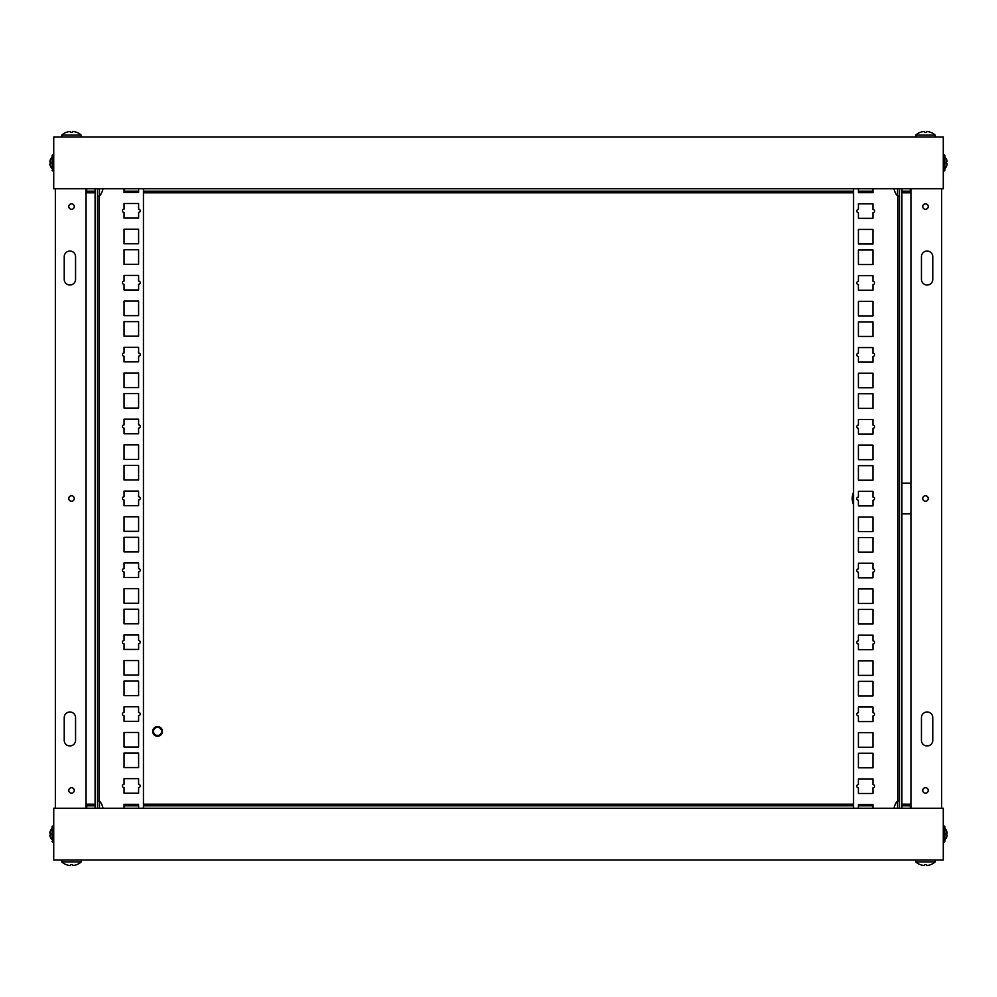 <?xml version="1.0" encoding="UTF-8"?>
<svg xmlns="http://www.w3.org/2000/svg" width="997" height="997" viewBox="0 0 997 997"><rect width="100%" height="100%" fill="white"/><g stroke="black" fill="none" stroke-linecap="round" stroke-linejoin="round"><path stroke-width="1.5" d="M53.726 859.987L943.274 859.987L943.274 808.231L53.726 808.231L53.726 859.987M925.49 793.188A2.754 2.754 0 0 0 928.232 790.434A2.754 2.754 0 0 0 925.49 787.692A2.754 2.754 0 0 0 922.736 790.434A2.754 2.754 0 0 0 925.49 793.188M925.49 209.308A2.754 2.754 0 0 0 928.232 206.566A2.754 2.754 0 0 0 925.49 203.812A2.754 2.754 0 0 0 922.736 206.566A2.754 2.754 0 0 0 925.49 209.308M925.49 501.254A2.754 2.754 0 0 0 928.232 498.5A2.754 2.754 0 0 0 925.49 495.746A2.754 2.754 0 0 0 922.736 498.5A2.754 2.754 0 0 0 925.49 501.254M927.098 251.045A5.658 5.658 0 0 0 921.44 256.703L921.44 279.347A5.658 5.658 0 0 0 927.098 285.005A5.658 5.658 0 0 0 932.768 279.347L932.768 256.703A5.658 5.658 0 0 0 927.098 251.045M927.098 711.995A5.658 5.658 0 0 0 921.44 717.653L921.44 740.297A5.658 5.658 0 0 0 927.098 745.955A5.658 5.658 0 0 0 932.768 740.297L932.768 717.653A5.658 5.658 0 0 0 927.098 711.995M910.934 808.231L910.934 188.769M941.654 808.231L941.654 188.769M910.286 188.769L910.286 191.598L910.934 191.598M910.286 808.231L910.286 805.402L910.934 805.402M71.51 203.812A2.754 2.754 0 0 0 68.768 206.566A2.754 2.754 0 0 0 71.51 209.308A2.754 2.754 0 0 0 74.264 206.566A2.754 2.754 0 0 0 71.51 203.812M71.51 787.692A2.754 2.754 0 0 0 68.768 790.434A2.754 2.754 0 0 0 71.51 793.188A2.754 2.754 0 0 0 74.264 790.434A2.754 2.754 0 0 0 71.51 787.692M71.51 495.746A2.754 2.754 0 0 0 68.768 498.5A2.754 2.754 0 0 0 71.51 501.254A2.754 2.754 0 0 0 74.264 498.5A2.754 2.754 0 0 0 71.51 495.746M69.902 745.955A5.658 5.658 0 0 0 75.56 740.297L75.56 717.653A5.658 5.658 0 0 0 69.902 711.995A5.658 5.658 0 0 0 64.232 717.653L64.232 740.297A5.658 5.658 0 0 0 69.902 745.955M69.902 285.005A5.658 5.658 0 0 0 75.56 279.347L75.56 256.703A5.658 5.658 0 0 0 69.902 251.045A5.658 5.658 0 0 0 64.232 256.703L64.232 279.347A5.658 5.658 0 0 0 69.902 285.005M86.066 188.769L86.066 808.231M55.346 188.769L55.346 808.231M86.714 808.231L86.714 805.402L86.066 805.402M86.714 188.769L86.714 191.598L86.066 191.598M943.274 137.013L53.726 137.013L53.726 188.769L943.274 188.769L943.274 137.013M157.563 735.45A4.038 4.038 0 0 0 161.601 731.399A4.038 4.038 0 0 0 157.563 727.361A4.038 4.038 0 0 0 153.513 731.399A4.038 4.038 0 0 0 157.563 735.45M157.563 726.551A4.848 4.848 0 0 1 162.411 731.399A4.848 4.848 0 0 1 157.563 736.26A4.848 4.848 0 0 1 152.703 731.399A4.848 4.848 0 0 1 157.563 726.551M853.557 504.756A15.366 15.366 0 0 1 853.557 492.244M872.961 191.2L858.405 191.2M853.557 191.2L143.443 191.2M138.595 191.2L124.039 191.2M86.066 804.18L95.089 804.18L86.066 804.18M143.443 804.18L853.557 804.18L143.443 804.18M901.911 804.18L910.934 804.18L901.911 804.18M910.934 192.82L901.911 192.82L910.934 192.82M853.557 192.82L143.443 192.82L853.557 192.82M95.089 192.82L86.066 192.82L95.089 192.82M124.039 805.8L138.595 805.8M143.443 805.8L853.557 805.8M858.405 805.8L872.961 805.8M901.911 513.866L910.934 513.866M910.934 483.134L901.911 483.134M874.581 211.065A1.62 1.62 0 0 1 872.961 212.673L872.961 218.343L858.405 218.343L858.405 212.673A1.62 1.62 0 0 1 856.784 211.065A1.62 1.62 0 0 1 858.405 209.445L858.405 203.787L872.961 203.787L872.961 209.445A1.62 1.62 0 0 1 874.581 211.065M874.581 282.949A1.62 1.62 0 0 1 872.961 284.569L872.961 290.227L858.405 290.227L858.405 284.569A1.62 1.62 0 0 1 856.784 282.949A1.62 1.62 0 0 1 858.405 281.341L858.405 275.671L872.961 275.671L872.961 281.341A1.62 1.62 0 0 1 874.581 282.949M874.581 354.845A1.62 1.62 0 0 1 872.961 356.465L872.961 362.123L858.405 362.123L858.405 356.465A1.62 1.62 0 0 1 856.784 354.845A1.62 1.62 0 0 1 858.405 353.225L858.405 347.567L872.961 347.567L872.961 353.225A1.62 1.62 0 0 1 874.581 354.845M874.581 426.741A1.62 1.62 0 0 1 872.961 428.349L872.961 434.019L858.405 434.019L858.405 428.349A1.62 1.62 0 0 1 856.784 426.741A1.62 1.62 0 0 1 858.405 425.121L858.405 419.463L872.961 419.463L872.961 425.121A1.62 1.62 0 0 1 874.581 426.741M874.581 498.625A1.62 1.62 0 0 1 872.961 500.245L872.961 505.903L858.405 505.903L858.405 500.245A1.62 1.62 0 0 1 856.784 498.625A1.62 1.62 0 0 1 858.405 497.017L858.405 491.347L872.961 491.347L872.961 497.017A1.62 1.62 0 0 1 874.581 498.625M874.581 570.521A1.62 1.62 0 0 1 872.961 572.141L872.961 577.799L858.405 577.799L858.405 572.141A1.62 1.62 0 0 1 856.784 570.521A1.62 1.62 0 0 1 858.405 568.901L858.405 563.243L872.961 563.243L872.961 568.901A1.62 1.62 0 0 1 874.581 570.521M874.581 642.417A1.62 1.62 0 0 1 872.961 644.037L872.961 649.695L858.405 649.695L858.405 644.037A1.62 1.62 0 0 1 856.784 642.417A1.62 1.62 0 0 1 858.405 640.797L858.405 635.139L872.961 635.139L872.961 640.797A1.62 1.62 0 0 1 874.581 642.417M874.581 714.301A1.62 1.62 0 0 1 872.961 715.921L872.961 721.579L858.405 721.579L858.405 715.921A1.62 1.62 0 0 1 856.784 714.301A1.62 1.62 0 0 1 858.405 712.693L858.405 707.023L872.961 707.023L872.961 712.693A1.62 1.62 0 0 1 874.581 714.301M874.581 786.197A1.62 1.62 0 0 1 872.961 787.817L872.961 793.475L858.405 793.475L858.405 787.817A1.62 1.62 0 0 1 856.784 786.197A1.62 1.62 0 0 1 858.405 784.577L858.405 778.919L872.961 778.919L872.961 784.577A1.62 1.62 0 0 1 874.581 786.197M901.911 808.231L901.911 188.769M899.481 808.231L899.481 188.769M858.405 695.906L858.405 681.35L872.961 681.35L872.961 695.906L858.405 695.906M858.405 747.252L858.405 732.695L872.961 732.695L872.961 747.252L858.405 747.252M858.405 767.79L858.405 753.234L872.961 753.234L872.961 767.79L858.405 767.79M858.405 808.231L858.405 804.591L872.961 804.591L872.961 808.231M853.557 808.231L853.557 188.769M858.405 675.355L858.405 660.799L872.961 660.799L872.961 675.355L858.405 675.355M858.405 603.472L858.405 588.915L872.961 588.915L872.961 603.472L858.405 603.472M858.405 531.575L858.405 517.019L872.961 517.019L872.961 531.575L858.405 531.575M858.405 459.679L858.405 445.123L872.961 445.123L872.961 459.679L858.405 459.679M858.405 387.796L858.405 373.239L872.961 373.239L872.961 387.796L858.405 387.796M858.405 315.899L858.405 301.343L872.961 301.343L872.961 315.899L858.405 315.899M858.405 244.003L858.405 229.447L872.961 229.447L872.961 244.003L858.405 244.003M858.405 624.01L858.405 609.454L872.961 609.454L872.961 624.01L858.405 624.01M858.405 552.114L858.405 537.557L872.961 537.557L872.961 552.114L858.405 552.114M858.405 480.218L858.405 465.661L872.961 465.661L872.961 480.218L858.405 480.218M858.405 408.334L858.405 393.778L872.961 393.778L872.961 408.334L858.405 408.334M858.405 336.438L858.405 321.881L872.961 321.881L872.961 336.438L858.405 336.438M858.405 264.541L858.405 249.985L872.961 249.985L872.961 264.541L858.405 264.541M872.961 188.769L872.961 192.658L858.405 192.658L858.405 188.769M122.419 785.935A1.62 1.62 0 0 1 124.039 784.327L124.039 778.657L138.595 778.657L138.595 784.327A1.62 1.62 0 0 1 140.216 785.935A1.62 1.62 0 0 1 138.595 787.555L138.595 793.213L124.039 793.213L124.039 787.555A1.62 1.62 0 0 1 122.419 785.935M122.419 714.051A1.62 1.62 0 0 1 124.039 712.431L124.039 706.773L138.595 706.773L138.595 712.431A1.62 1.62 0 0 1 140.216 714.051A1.62 1.62 0 0 1 138.595 715.659L138.595 721.329L124.039 721.329L124.039 715.659A1.62 1.62 0 0 1 122.419 714.051M122.419 642.155A1.62 1.62 0 0 1 124.039 640.535L124.039 634.877L138.595 634.877L138.595 640.535A1.62 1.62 0 0 1 140.216 642.155A1.62 1.62 0 0 1 138.595 643.775L138.595 649.433L124.039 649.433L124.039 643.775A1.62 1.62 0 0 1 122.419 642.155M122.419 570.259A1.62 1.62 0 0 1 124.039 568.651L124.039 562.981L138.595 562.981L138.595 568.651A1.62 1.62 0 0 1 140.216 570.259A1.62 1.62 0 0 1 138.595 571.879L138.595 577.537L124.039 577.537L124.039 571.879A1.62 1.62 0 0 1 122.419 570.259M122.419 498.375A1.62 1.62 0 0 1 124.039 496.755L124.039 491.097L138.595 491.097L138.595 496.755A1.62 1.62 0 0 1 140.216 498.375A1.62 1.62 0 0 1 138.595 499.983L138.595 505.653L124.039 505.653L124.039 499.983A1.62 1.62 0 0 1 122.419 498.375M122.419 426.479A1.62 1.62 0 0 1 124.039 424.859L124.039 419.201L138.595 419.201L138.595 424.859A1.62 1.62 0 0 1 140.216 426.479A1.62 1.62 0 0 1 138.595 428.099L138.595 433.757L124.039 433.757L124.039 428.099A1.62 1.62 0 0 1 122.419 426.479M122.419 354.583A1.62 1.62 0 0 1 124.039 352.963L124.039 347.305L138.595 347.305L138.595 352.963A1.62 1.62 0 0 1 140.216 354.583A1.62 1.62 0 0 1 138.595 356.203L138.595 361.861L124.039 361.861L124.039 356.203A1.62 1.62 0 0 1 122.419 354.583M122.419 282.699A1.62 1.62 0 0 1 124.039 281.079L124.039 275.421L138.595 275.421L138.595 281.079A1.62 1.62 0 0 1 140.216 282.699A1.62 1.62 0 0 1 138.595 284.307L138.595 289.977L124.039 289.977L124.039 284.307A1.62 1.62 0 0 1 122.419 282.699M122.419 210.803A1.62 1.62 0 0 1 124.039 209.183L124.039 203.525L138.595 203.525L138.595 209.183A1.62 1.62 0 0 1 140.216 210.803A1.62 1.62 0 0 1 138.595 212.423L138.595 218.081L124.039 218.081L124.039 212.423A1.62 1.62 0 0 1 122.419 210.803M95.089 188.769L95.089 808.231M97.519 188.769L97.519 808.231M138.595 301.094L138.595 315.65L124.039 315.65L124.039 301.094L138.595 301.094M138.595 249.749L138.595 264.305L124.039 264.305L124.039 249.749L138.595 249.749M138.595 229.21L138.595 243.767L124.039 243.767L124.039 229.21L138.595 229.21M138.595 188.769L138.595 192.409L124.039 192.409L124.039 188.769M143.443 188.769L143.443 808.231M138.595 321.645L138.595 336.201L124.039 336.201L124.039 321.645L138.595 321.645M138.595 393.528L138.595 408.085L124.039 408.085L124.039 393.528L138.595 393.528M138.595 465.425L138.595 479.981L124.039 479.981L124.039 465.425L138.595 465.425M138.595 537.321L138.595 551.877L124.039 551.877L124.039 537.321L138.595 537.321M138.595 609.204L138.595 623.761L124.039 623.761L124.039 609.204L138.595 609.204M138.595 681.101L138.595 695.657L124.039 695.657L124.039 681.101L138.595 681.101M138.595 752.997L138.595 767.553L124.039 767.553L124.039 752.997L138.595 752.997M138.595 372.99L138.595 387.546L124.039 387.546L124.039 372.99L138.595 372.99M138.595 444.886L138.595 459.443L124.039 459.443L124.039 444.886L138.595 444.886M138.595 516.782L138.595 531.339L124.039 531.339L124.039 516.782L138.595 516.782M138.595 588.666L138.595 603.222L124.039 603.222L124.039 588.666L138.595 588.666M138.595 660.562L138.595 675.119L124.039 675.119L124.039 660.562L138.595 660.562M138.595 732.459L138.595 747.015L124.039 747.015L124.039 732.459L138.595 732.459M124.039 808.231L124.039 804.342L138.595 804.342L138.595 808.231M99.451 808.231L99.451 800.94L97.519 800.94M102.118 805.314A14.27 12.874 140.4 0 1 102.816 807.445A14.27 12.874 140.4 0 1 102.965 808.231M102.965 188.769A14.27 12.874 39.6 0 1 102.816 189.555A14.556 14.556 0 0 1 99.451 196.06L99.451 188.769M894.035 808.231A14.27 12.874 -140.4 0 1 894.184 807.445A14.556 14.556 0 0 1 897.549 800.94L897.549 808.231M897.549 188.769L897.549 196.06L899.481 196.06M894.882 191.686A14.27 12.874 -39.6 0 1 894.184 189.555A14.27 12.874 -39.6 0 1 894.035 188.769M50.511 162.872A7.49 7.378 -94.2 0 1 50.56 162.05L49.9 161.315A7.814 7.689 -90 0 1 50.56 159.383L50.511 159.383A7.814 7.689 -94.2 0 0 49.9 161.29L50.548 162.1A7.49 7.378 -90 0 0 50.56 163.732L49.9 164.48A7.814 7.689 -85.8 0 0 50.548 166.399L50.511 166.412A7.814 7.814 0 0 0 52.106 168.555L52.106 155.619A0.81 0.81 0 0 1 52.916 154.809L53.726 154.809M50.511 162.922A7.49 7.378 -85.8 0 0 50.548 163.695L49.9 163.832L50.56 163.732A7.49 7.378 -90 0 1 50.56 162.062L49.9 161.963M49.9 164.493L49.9 164.505A7.814 7.689 -90 0 0 50.56 166.399A7.814 7.689 -90 0 1 49.9 164.493L49.9 163.869M52.106 157.239L52.106 155.619L52.106 157.239A7.814 7.814 0 0 0 50.511 159.383A7.814 7.689 -90 0 0 49.9 161.302M52.106 161.701L52.106 162.349L52.106 161.701M52.106 155.619L52.916 154.809L52.916 170.986L52.106 170.175A0.81 0.81 0 0 0 52.916 170.986L53.726 170.986M49.9 833.131L49.9 832.495A7.814 7.689 -90 0 1 50.56 830.601L50.511 830.588A7.814 7.814 0 0 1 52.106 828.445L52.106 826.825A0.81 0.81 0 0 1 52.916 826.014L53.726 826.014M50.56 834.938L49.9 835.062L50.56 834.938A7.49 7.378 -90 0 1 50.56 833.268A7.49 7.378 -90 0 0 50.56 834.938L49.9 835.698L50.56 834.938A7.49 7.378 -85.8 0 1 50.511 834.128M49.9 832.495L49.9 832.507A7.814 7.689 -90 0 1 50.56 830.601L50.56 830.601A7.814 7.689 -94.2 0 0 49.9 832.495L50.56 833.305A7.49 7.378 -94.2 0 0 50.511 834.078M49.9 835.075L49.9 835.71A7.814 7.689 -85.8 0 0 50.56 837.617L50.56 837.617A7.814 7.814 0 0 0 52.106 839.761L52.106 826.825L52.106 839.761M52.106 826.825L52.916 826.014L52.916 842.191L52.106 841.381A0.81 0.81 0 0 0 52.916 842.191L53.726 842.191M50.56 833.268L49.9 833.156L50.56 833.268M50.56 837.617A7.814 7.689 -90 0 1 49.9 835.698A7.814 7.689 -90 0 0 50.56 837.617L50.511 837.617M52.106 834.676L52.106 835.312M946.489 162.872A7.49 7.378 94.2 0 0 946.44 162.05L946.44 162.062A7.49 7.378 90 0 1 946.44 163.732A7.49 7.378 90 0 0 946.44 162.062L947.1 161.29A7.814 7.689 94.2 0 0 946.44 159.383L946.489 159.383A7.814 7.689 90 0 1 947.1 161.302L946.44 162.062L947.1 161.302A7.814 7.689 90 0 0 946.44 159.383L946.44 159.383A7.814 7.814 0 0 0 944.894 157.239L944.894 170.175A0.81 0.81 0 0 1 944.084 170.986L943.274 170.986M947.1 163.869L947.1 164.505A7.814 7.689 85.8 0 1 946.452 166.399L946.44 166.399A7.814 7.689 90 0 0 947.1 164.493L947.1 163.844L947.1 164.493A7.814 7.689 90 0 1 946.44 166.399L946.489 166.412A7.814 7.814 0 0 1 944.894 168.555L944.894 155.619A0.81 0.81 0 0 0 944.084 154.809L943.274 154.809M946.44 163.732L947.1 163.844L946.44 163.732M944.894 170.175L944.894 168.555L944.084 170.986L944.084 154.809L944.894 157.239M944.894 166.125L944.894 162.324M944.894 163.458L944.894 164.094M946.44 833.268A7.49 7.378 90 0 1 946.44 834.938A7.49 7.378 90 0 0 946.44 833.268L947.1 832.52A7.814 7.689 94.2 0 0 946.452 830.601A7.814 7.689 90 0 1 947.1 832.507L947.1 833.156L947.1 832.507A7.814 7.689 90 0 0 946.44 830.601L946.489 830.588A7.814 7.814 0 0 0 944.894 828.445L944.894 841.381A0.81 0.81 0 0 1 944.084 842.191L943.274 842.191M946.489 834.128A7.49 7.378 85.8 0 1 946.44 834.95L947.1 835.71A7.814 7.689 85.8 0 1 946.44 837.617L946.44 837.617A7.814 7.689 90 0 0 947.1 835.698L947.1 835.062L947.1 835.698A7.814 7.689 90 0 1 946.44 837.617L946.489 837.617A7.814 7.814 0 0 1 944.894 839.761L944.084 842.191L944.084 826.014L944.894 828.445L944.894 826.825A0.81 0.81 0 0 0 944.084 826.014L943.274 826.014M944.894 841.381L944.894 839.761M944.894 837.343L944.894 833.542M944.894 834.676L944.894 835.299M946.489 834.078A7.49 7.378 94.2 0 0 946.452 833.305L947.1 833.168M947.1 832.507L947.1 833.131M947.1 835.037L947.1 835.685M944.894 833.517L944.894 832.894M947.1 164.505L946.44 163.695A7.49 7.378 85.8 0 0 946.489 162.922M946.489 166.412L946.44 166.412A7.814 7.814 0 0 1 944.894 168.555M81.231 137.013L81.231 135.081A14.556 14.556 0 0 0 76.881 132.377L76.881 132.377A14.556 14.556 0 0 1 81.231 135.081L61.789 135.081L61.789 137.013M66.151 132.377A14.556 14.556 0 0 0 61.789 135.081A14.556 14.556 0 0 1 66.151 132.377L66.151 132.377M70.151 131.467A14.27 13.721 -0 0 0 66.151 132.414A14.27 13.721 0 0 1 70.164 131.467A14.058 8.823 -118.8 0 1 70.338 131.467L70.6 132.414A14.481 13.921 0 0 1 72.42 132.414A14.481 13.921 0 0 0 70.6 132.414M72.781 131.467A14.058 8.823 118.8 0 1 72.868 131.467L72.868 131.467A14.27 13.721 0 0 1 72.881 131.467A14.27 13.721 -0 0 1 76.869 132.414M72.881 131.467A14.058 9.584 120.9 0 0 72.694 131.467L72.42 132.414L72.694 131.467M935.211 137.013L935.211 135.081A14.556 14.556 0 0 0 930.849 132.377L930.849 132.377A14.556 14.556 0 0 1 935.211 135.081L915.769 135.081L915.769 137.013M920.119 132.377A14.556 14.556 0 0 0 915.769 135.081A14.556 14.556 0 0 1 920.119 132.377L920.119 132.377M924.119 131.467A14.27 13.721 -0 0 0 920.131 132.414A14.27 13.721 0 0 1 924.132 131.467A14.058 8.823 -118.8 0 1 924.306 131.467L924.58 132.414A14.481 13.921 0 0 1 926.4 132.414A14.481 13.921 0 0 0 924.58 132.414M926.749 131.467A14.058 8.823 118.8 0 1 926.836 131.467A14.27 13.721 0 0 0 926.836 131.467A14.27 13.721 -0 0 1 930.849 132.414M926.836 131.467L926.836 131.467A14.058 9.584 120.9 0 0 926.662 131.467L926.4 132.414L926.662 131.467M70.251 865.533A14.058 8.823 -61.2 0 1 70.164 865.533A14.27 13.721 180 0 1 66.151 864.586L66.151 864.623A14.556 14.556 0 0 1 61.789 861.919L81.231 861.919L81.231 859.987M72.881 865.533A14.27 13.721 180 0 0 76.869 864.586L76.869 864.586A14.27 13.721 180 0 1 72.868 865.533A14.058 8.823 61.2 0 1 72.694 865.533L72.42 864.586A14.481 13.921 180 0 1 70.6 864.586L70.338 865.533A14.058 9.584 -59.1 0 1 70.151 865.533A14.27 13.721 180 0 0 70.164 865.533L70.164 865.533M76.881 864.623A14.556 14.556 0 0 0 81.231 861.919A14.556 14.556 0 0 1 76.881 864.623M70.338 865.533L70.6 864.586A14.481 13.921 180 0 0 72.42 864.586M61.789 859.987L61.789 861.919A14.556 14.556 0 0 0 66.151 864.623L66.151 864.586M926.749 865.533A14.058 9.584 59.1 0 1 926.662 865.533L926.4 864.586A14.481 13.921 180 0 1 924.58 864.586L924.306 865.533A14.058 9.584 -59.1 0 1 924.119 865.533A14.27 13.721 180 0 1 920.131 864.586L920.119 864.623A14.556 14.556 0 0 1 915.769 861.919L935.211 861.919L935.211 859.987M930.849 864.623L930.849 864.586A14.27 13.721 180 0 1 926.836 865.533A14.27 13.721 180 0 0 930.849 864.586L930.849 864.623A14.556 14.556 0 0 0 935.211 861.919A14.556 14.556 0 0 1 930.849 864.623M924.306 865.533L924.58 864.586A14.481 13.921 180 0 0 926.4 864.586M915.769 859.987L915.769 861.919A14.556 14.556 0 0 0 920.119 864.623L920.131 864.586M897.861 800.94L897.861 196.06M99.139 196.06L99.139 800.94M102.816 807.445A14.556 14.556 0 0 0 99.451 800.94M95.089 805.8L86.714 805.8M99.451 196.06L97.519 196.06M95.089 191.2L86.714 191.2M897.549 800.94L899.481 800.94M901.911 805.8L910.286 805.8M901.911 191.2L910.286 191.2M894.184 189.555A14.556 14.556 0 0 0 897.549 196.06M52.106 828.445A7.814 7.814 0 0 0 50.511 830.588"/></g></svg>
